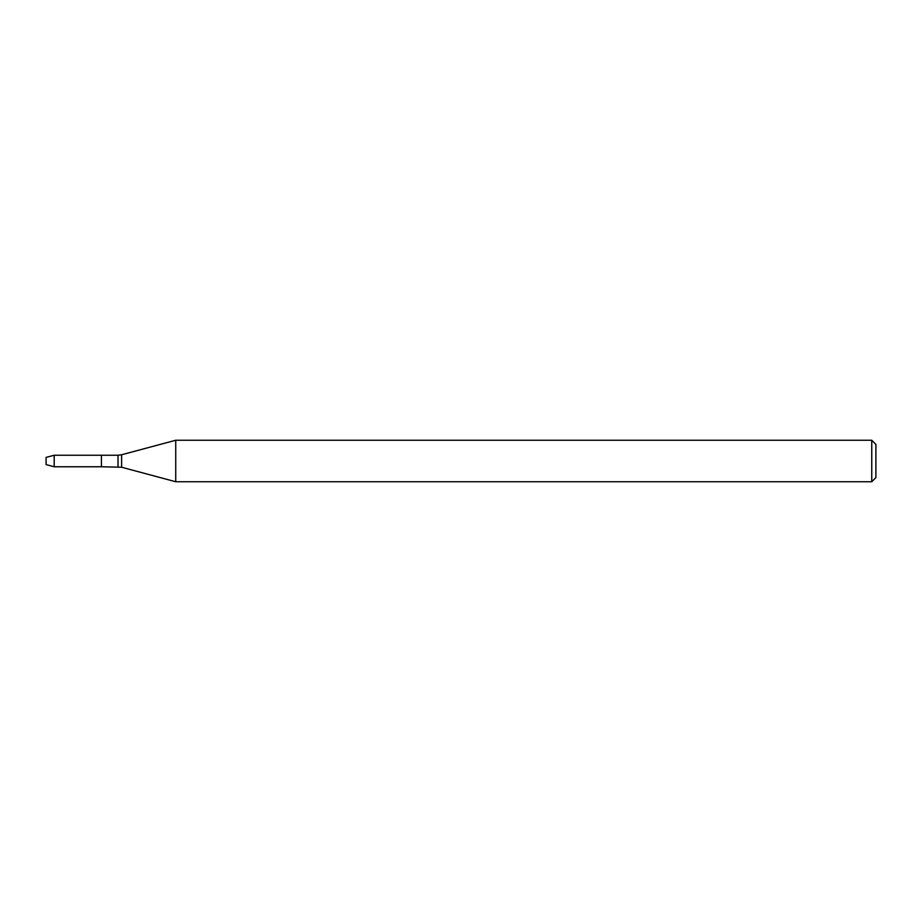 <?xml version="1.0" encoding="UTF-8"?>
<svg xmlns="http://www.w3.org/2000/svg" width="922" height="922" viewBox="0 0 922 922"><rect width="100%" height="100%" fill="white"/><g stroke="black" fill="none" stroke-linecap="round" stroke-linejoin="round"><path stroke-width="1.38" d="M871.751 481.745L871.751 440.255L875.9 444.404L875.9 477.596L871.751 481.745L175.733 481.745L121.6 467.235L101.42 466.763L101.42 455.238L54.202 455.238L54.202 466.763L46.1 464.596L46.1 457.404L54.202 455.238M175.733 481.745L175.733 440.255L121.6 454.765L121.6 467.235M118.016 466.763L118.016 455.238L101.42 455.238L101.42 466.763L54.202 466.763M118.016 455.238L121.6 454.765M871.751 440.255L175.733 440.255"/></g></svg>
